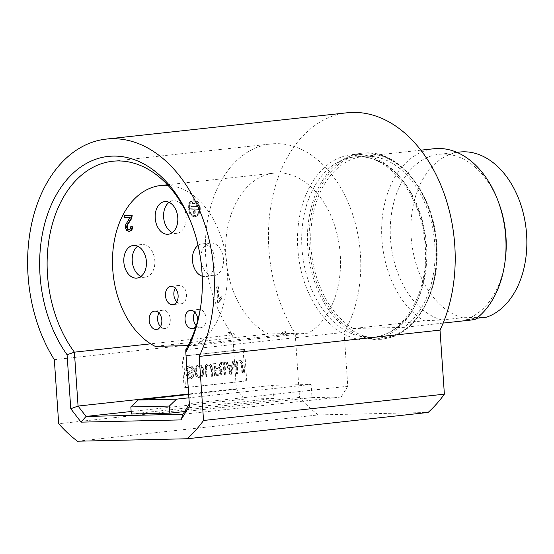 <?xml version="1.0" encoding="UTF-8"?>
<svg xmlns="http://www.w3.org/2000/svg" width="554" height="554" viewBox="0 0 554 554"><rect width="100%" height="100%" fill="white"/><g stroke="black" fill="none" stroke-linecap="round" stroke-linejoin="round"><path stroke-width="0.42" stroke-dasharray="2.77 2.08" d="M486.495 317.193L462.41 317.733A84.014 57.623 -96.2 0 1 410.888 230.54A84.014 57.623 -96.2 0 1 459.751 152.038M443.145 323.086L403.887 327.372L353.113 328.508L424.032 320.766L441.767 319.983L462.41 317.733M474.799 319.63L465.852 319.443L476.634 318.266M434.052 148.735A90.094 61.785 -96.2 0 0 381.851 223.435A90.094 61.785 -96.2 0 0 424.032 320.766M353.113 328.508A90.094 61.785 83.8 0 1 310.933 231.184A90.094 61.785 83.8 0 1 363.133 156.484A90.094 61.785 83.8 0 1 366.796 156.242A90.094 61.785 83.8 0 1 432.148 225.852A90.094 61.785 83.8 0 1 403.887 327.372M347.143 112.781A135.273 92.774 -96.2 0 0 273.143 194.53A135.273 92.774 -96.2 0 0 295.171 333.369L299.534 397.412A161.692 110.89 -96.2 0 0 318.266 414.918L428.09 412.46M54.327 359.671L295.171 333.369M77.428 441.219L318.266 414.918M299.534 397.412L58.696 423.72M181.954 356.118L184.108 387.724L245.27 381.041L243.116 349.442L181.954 356.118L183.402 356.09L185.555 387.689L184.108 387.724M185.555 387.689L245.27 381.041M246.724 381.007L244.57 349.408L243.116 349.442M244.57 349.408L183.402 356.09M211.351 369.033L211.85 376.325L213.061 376.194L212.043 365.903L210.783 364.193L208.996 363.701L206.019 364.58L204.973 366.478L205.34 376.997L207.058 376.852L206.614 367.101L207.293 365.813L208.595 365.252L210.562 365.882L211.351 369.033L210.839 369.047L211.337 376.339L211.85 376.325M208.927 365.231L208.089 365.259L208.927 365.231M204.973 366.478L205.479 366.464L205.846 376.983M205.479 366.464L206.531 364.574L208.089 363.743L210.783 364.193M215.838 368.812L215.451 363.195L214.239 363.334L215.104 375.972L221.011 374.982L221.946 373.666L222.202 371.72L221.413 369.525L219.384 368.562L220.963 366.062L220.457 366.076L221.815 362.461L222.327 362.448L220.797 362.614L219.003 367.212L218.442 368.126L217.244 368.659L215.326 368.826L214.945 363.209L215.451 363.195M222.327 362.448L220.963 366.062M225.762 374.809L224.896 362.171L223.684 362.302L224.543 374.94L225.762 374.809L225.249 374.823L224.391 362.178L224.896 362.171M227.32 361.901L228.587 365.619L232.424 365.204L233.234 361.256L234.619 361.104L231.724 374.158L230.416 374.296L226.032 362.046L227.32 361.901L226.032 362.046M241.973 365.688L242.472 372.981L243.684 372.849L242.666 362.558L241.406 360.848L239.619 360.356L236.641 361.236L235.595 363.133L235.962 373.652L237.68 373.507L237.237 363.756L237.915 362.468L239.217 361.907L241.184 362.538L241.973 365.688L241.461 365.702L241.959 372.994L242.472 372.981M239.55 361.887L238.712 361.914L239.55 361.887M235.595 363.133L236.101 363.119L236.468 373.638M236.101 363.119L237.154 361.229L238.712 360.398L241.406 360.848M186.31 370.474L186.656 368.14L187.875 366.499L189.731 365.758L187.363 366.513L186.144 368.154L185.805 370.488L187.467 370.488L185.805 370.488M192.003 374.739L191.483 376.623L189.932 377.406L188.284 377.025L187.695 375.744L187.972 374.58L191.712 372.447L192.813 371.028L193.069 369.193L192.522 367.337L191.22 366.083L189.42 365.779L191.726 366.069L193.027 367.33L193.581 369.186L193.318 371.021L192.224 372.433L188.478 374.566L188.201 375.73L188.789 377.011L190.438 377.399L191.989 376.609L192.508 374.733L193.678 374.726L193.36 376.762L192.252 378.223L190.486 378.881L189.655 378.908L191.746 378.237L192.854 376.775L193.173 374.733L192.508 374.733M190.112 377.419L189.6 377.433L190.112 377.419M186.954 370.494L187.224 368.895L188.083 367.808L189.468 367.288L191.552 368.126L191.712 370.245L187.626 372.863L186.726 374.144L186.511 375.757L187.03 377.503L188.27 378.638L189.98 378.888L188.776 378.624L187.536 377.489L187.023 375.744L187.231 374.137L188.131 372.849L191.442 371.076L192.397 369.172L191.22 367.427L189.974 367.274L188.595 367.801L187.737 368.888L187.467 370.488M190.251 367.26L189.468 367.288L190.251 367.26M195.043 371.63L195.354 368.417L196.739 365.889L198.803 364.767L196.234 365.903L194.849 368.431L194.537 371.644L196.095 376.436L199.385 377.87L201.621 376.775L203.013 374.275L203.318 370.827L202.522 367.447L200.77 365.321L198.491 364.788L201.282 365.315L203.034 367.441L203.83 370.82L203.526 374.269L202.127 376.768L199.038 377.89L199.897 377.856L196.608 376.422L195.043 371.63L194.537 371.644M211.337 376.339L213.061 376.194M212.556 376.208L211.531 365.91L210.278 364.207M205.34 376.997L207.058 376.852M206.552 376.859L206.053 369.566L206.109 367.115L206.787 365.827L208.089 365.259L210.049 365.889L210.839 369.047M214.945 363.209L214.239 363.334M213.733 363.341L214.592 375.986L215.104 375.972M214.592 375.986L220.506 374.989L221.434 373.68L221.69 371.734L220.907 369.532L219.384 368.562M218.872 368.576L220.457 366.076M221.815 362.461L220.797 362.614M220.291 362.628L217.937 368.133L215.326 368.826M215.714 374.456L219.121 374.123L220.575 373.382L220.949 371.859L219.862 370.065L218.034 369.989L219.356 370.079L220.118 370.758L220.444 371.873L220.063 373.396L218.615 374.137L215.714 374.456L215.43 370.273L218.969 369.947L215.43 370.273M216.219 374.442L215.935 370.259M224.391 362.178L223.684 362.302M223.172 362.309L224.038 374.954L224.543 374.94M224.038 374.954L225.249 374.823M225.52 362.053L229.91 374.31L231.219 374.165L234.107 361.118L232.728 361.27L231.918 365.211L228.082 365.633L226.815 361.914M228.082 365.633L228.587 365.619M229.91 374.31L230.416 374.296M231.219 374.165L231.724 374.158M234.107 361.118L234.619 361.104M232.728 361.27L233.234 361.256M231.918 365.211L232.424 365.204M229.785 370.557L228.525 366.956L231.634 366.616L230.443 372.911L229.785 370.557L230.291 370.543L230.949 372.904L232.14 366.603L229.031 366.942L230.291 370.543M228.525 366.956L229.031 366.942M231.634 366.616L232.14 366.603M230.443 372.911L230.949 372.904M241.959 372.994L243.684 372.849M243.178 372.863L242.153 362.565L240.9 360.862M235.962 373.652L237.68 373.507M237.174 373.514L236.676 366.222L236.731 363.77L237.41 362.482L238.712 361.914L240.678 362.545L241.461 365.702M193.678 374.726L193.173 374.733M196.989 375.446L195.784 371.478L196.428 367.78L199.322 366.194L196.94 367.766L196.296 371.471L197.501 375.439L199.807 376.415L201.393 375.598L202.383 373.694L202.577 370.965L201.434 367.288L198.581 366.222L200.929 367.302L202.072 370.972L201.871 373.708L200.887 375.612L199.066 376.443L199.807 376.415L197.501 375.439M201.095 303.571A112.552 77.186 -96.2 0 0 201.213 302.678A112.552 77.186 -96.2 0 0 193.034 227.805A112.552 77.186 -96.2 0 0 192.723 226.96M344.103 332.386L347.78 386.276L189.516 403.561L185.839 349.671L344.103 332.386A112.552 77.186 -96.2 0 0 350.093 207.307A112.552 77.186 -96.2 0 0 270.858 143.971A112.552 77.186 -96.2 0 0 208.283 216.614A112.552 77.186 -96.2 0 0 232.659 334.879L150.716 343.826M347.78 386.276L341.236 396.976L312.013 397.627L311.119 384.462L272.637 385.321L188.679 394.49M131.326 414.025L273.538 398.492L272.637 385.321M273.538 398.492L244.314 399.143L131.153 411.504M232.659 334.879L236.336 388.769L244.314 399.143M268.33 333.986A83.225 57.076 83.8 0 1 225.7 244.764A83.225 57.076 83.8 0 1 274.043 173.125A83.225 57.076 83.8 0 1 337.843 237.403A83.225 57.076 83.8 0 1 308.426 333.093L268.33 333.986L155.168 346.347M308.426 333.093L195.271 345.454A83.225 57.076 -96.2 0 0 225.658 254.819A83.225 57.076 -96.2 0 0 167.98 185.348M228.449 332.4C234.356 333.009 235.852 334.02 232.95 335.433A25.366 17.396 83.8 0 1 228.449 332.4A83.225 57.076 -96.2 0 0 232.95 335.433M280.061 334.381C285.878 332.899 287.235 331.825 284.126 331.154A25.366 17.396 83.8 0 1 280.061 334.381A83.225 57.076 -96.2 0 0 284.126 331.154M188.097 345.613L195.271 345.454M218.47 286.799L217.126 286.834L218.214 302.699L219.072 302.678L220.118 300.538L221.953 298.641L221.822 296.764L219.308 299.167L218.47 286.799L217.93 286.861L218.775 299.222L219.308 299.167M124.581 217.535L130.46 217.362L126.686 223.269L125.786 227.092L126.914 230.201L129.809 231.385M131.319 226.579L130.889 228.92L129.304 229.799M125.114 217.48L124.989 215.617M197.736 320.496A9.21 6.316 83.8 0 1 196.109 326.154M198.076 245.415A16.419 11.26 83.8 0 1 201.961 243.905A16.419 11.26 83.8 0 1 215.028 259.978A16.419 11.26 83.8 0 1 205.527 276.557A16.419 11.26 83.8 0 1 202.189 276.204M200.257 207.999A8.455 5.796 -96.2 0 0 193.533 199.724A8.455 5.796 -96.2 0 0 188.637 208.262A8.455 5.796 -96.2 0 0 195.368 216.538A8.455 5.796 -96.2 0 0 200.257 207.999M217.126 286.834L217.93 286.861M218.775 299.222L221.288 296.826L221.42 298.696L221.953 298.641M221.822 296.764L221.288 296.826M221.42 298.696L219.585 300.593L218.539 302.733L217.674 302.754L218.214 302.699M219.072 302.678L218.539 302.733M217.674 302.754L216.593 286.889M130.46 217.362L129.92 217.417M196.241 325.717A9.21 6.316 -96.2 0 0 200.79 327.705A9.21 6.316 -96.2 0 0 206.116 318.411A9.21 6.316 -96.2 0 0 198.789 309.395A9.21 6.316 -96.2 0 0 194.842 312.214M140.979 276.432A16.419 11.26 -96.2 0 0 145.314 277.173A16.419 11.26 -96.2 0 0 154.808 260.595A16.419 11.26 -96.2 0 0 141.748 244.522A16.419 11.26 -96.2 0 0 137.669 246.177M172.349 232.583A16.419 11.26 -96.2 0 0 176.684 233.317A16.419 11.26 -96.2 0 0 186.186 216.746A16.419 11.26 -96.2 0 0 173.125 200.673A16.419 11.26 -96.2 0 0 169.046 202.328M223.435 259.057A16.419 11.26 -96.2 0 0 210.375 242.984A16.419 11.26 -96.2 0 0 200.873 259.563A16.419 11.26 -96.2 0 0 213.934 275.636A16.419 11.26 -96.2 0 0 223.435 259.057M176.733 301.847A9.21 6.316 -96.2 0 0 181.193 303.744A9.21 6.316 -96.2 0 0 186.518 294.444A9.21 6.316 -96.2 0 0 179.191 285.435A9.21 6.316 -96.2 0 0 175.244 288.246M160.459 326.611A9.21 6.316 -96.2 0 0 164.926 328.508A9.21 6.316 -96.2 0 0 170.251 319.208A9.21 6.316 -96.2 0 0 162.924 310.198A9.21 6.316 -96.2 0 0 158.977 313.017M188.104 208.318A8.455 5.796 83.8 0 1 192.993 199.786A8.455 5.796 83.8 0 1 199.724 208.062A8.455 5.796 83.8 0 1 194.828 216.593A8.455 5.796 83.8 0 1 188.104 208.318M198.997 208.075A7.396 5.076 -96.2 0 0 193.111 200.832A7.396 5.076 -96.2 0 0 188.831 208.304A7.396 5.076 -96.2 0 0 194.717 215.541A7.396 5.076 -96.2 0 0 198.997 208.075M189.364 208.242A7.396 5.076 83.8 0 1 193.644 200.777A7.396 5.076 83.8 0 1 199.53 208.02A7.396 5.076 83.8 0 1 195.25 215.485A7.396 5.076 83.8 0 1 189.364 208.242M195.098 209.696L195.389 213.913L194.302 213.934L194.011 209.724L190.202 209.807L190.091 208.228L198.803 208.034L198.914 209.613L194.565 209.758L194.849 213.969L195.389 213.913M197.134 204.904L197.245 206.483L191.435 206.614L191.331 205.035L197.134 204.904L196.601 204.966L196.712 206.545L197.245 206.483M195.105 201.788L195.216 203.366L193.034 203.415L192.931 201.836L195.105 201.788L194.572 201.843L194.676 203.422L195.216 203.366M194.849 213.969L194.302 213.934M193.762 213.996L193.478 209.779L194.011 209.724M193.478 209.779L190.202 209.807M189.662 209.869L189.558 208.283L190.091 208.228M189.558 208.283L198.803 208.034M198.27 208.089L198.374 209.675L198.914 209.613M198.374 209.675L194.565 209.758M196.712 206.545L191.435 206.614M190.901 206.677L190.791 205.091L191.331 205.035M190.791 205.091L196.601 204.966M194.676 203.422L193.034 203.415M192.501 203.47L192.39 201.891L192.931 201.836M192.39 201.891L194.572 201.843M311.119 384.462L188.907 397.807M312.013 397.627L184.634 411.539M341.236 396.976L182.972 414.26M189.323 403.88L189.468 406.082M236.336 388.769L188.644 393.984M441.767 319.983A84.014 57.623 83.8 0 1 390.245 232.791A84.014 57.623 83.8 0 1 439.107 154.296A84.014 57.623 83.8 0 1 442.514 154.074A84.014 57.623 83.8 0 1 499.154 203.976M505.255 259.868A84.014 57.623 83.8 0 1 465.852 319.443M379.199 338.21A92.47 63.419 -96.2 0 0 436.441 244.619A92.47 63.419 -96.2 0 0 366.63 153.874A92.47 63.419 -96.2 0 0 309.388 247.465A92.47 63.419 -96.2 0 0 379.199 338.21M378.306 339.332A93.494 64.119 -96.2 0 0 436.185 244.709A93.494 64.119 -96.2 0 0 365.598 152.959A93.494 64.119 -96.2 0 0 346.035 157.98A93.494 64.119 -96.2 0 0 308.218 253.109A93.494 64.119 -96.2 0 0 365.682 337.829A93.494 64.119 -96.2 0 0 378.306 339.332M370.397 337.331A90.634 62.159 83.8 0 1 358.154 335.869A90.634 62.159 83.8 0 1 302.449 253.739A90.634 62.159 83.8 0 1 339.11 161.519A90.634 62.159 83.8 0 1 358.078 156.65A90.634 62.159 83.8 0 1 426.504 245.595A90.634 62.159 83.8 0 1 370.397 337.331M355.502 154.372A93.183 63.911 83.8 0 1 425.846 245.817A93.183 63.911 83.8 0 1 368.161 340.135A93.183 63.911 83.8 0 1 297.81 248.684A93.183 63.911 83.8 0 1 355.502 154.372M212.057 368.902L212.563 368.895M211.531 365.91L212.043 365.903M206.019 364.58L206.531 364.574M205.347 369.677L204.841 369.691M206.053 369.566L206.559 369.553M206.109 367.115L206.614 367.101M206.787 365.827L207.293 365.813M210.049 365.889L210.562 365.882M218.664 375.536L219.169 375.529M220.506 374.989L221.011 374.982M221.434 373.68L221.946 373.666M221.69 371.734L222.202 371.72M220.907 369.532L221.413 369.525M219.557 367.863L220.07 367.849M219.252 365.391L219.765 365.377M218.491 367.226L219.003 367.212M217.937 368.133L218.442 368.126M217.403 368.528L217.916 368.514M217.244 368.659L216.739 368.666M219.121 374.123L218.615 374.137M220.063 373.396L220.575 373.382M220.444 371.873L220.949 371.859M220.118 370.758L220.631 370.744M219.356 370.079L219.862 370.065M230.914 370.224L231.42 370.211M242.68 365.557L243.185 365.55M242.153 362.565L242.666 362.558M236.641 361.236L237.154 361.229M235.969 366.332L235.464 366.346M236.676 366.222L237.181 366.208M236.731 363.77L237.237 363.756M237.41 362.482L237.915 362.468M240.678 362.545L241.184 362.538M186.144 368.154L186.656 368.14M187.224 368.895L187.737 368.888M188.083 367.808L188.595 367.801M190.714 367.441L191.22 367.427M191.552 368.126L192.065 368.119M191.892 369.186L192.397 369.172M191.712 370.245L192.217 370.231M190.936 371.083L191.442 371.076M189.343 371.879L189.856 371.866M187.626 372.863L188.131 372.849M186.726 374.144L187.231 374.137M186.511 375.757L187.023 375.744M187.03 377.503L187.536 377.489M188.27 378.638L188.776 378.624M191.746 378.237L192.252 378.223M192.854 376.775L193.36 376.762M191.483 376.623L191.989 376.609M188.284 377.025L188.789 377.011M187.695 375.744L188.201 375.73M187.972 374.58L188.478 374.566M189.738 373.479L190.244 373.465M191.712 372.447L192.224 372.433M192.813 371.028L193.318 371.021M193.069 369.193L193.581 369.186M192.522 367.337L193.027 367.33M191.22 366.083L191.726 366.069M187.363 366.513L187.875 366.499M194.849 368.431L195.354 368.417M196.095 376.436L196.608 376.422M201.621 376.775L202.127 376.768M203.013 374.275L203.526 374.269M203.318 370.827L203.83 370.82M202.522 367.447L203.034 367.441M200.77 365.321L201.282 365.315M196.234 365.903L196.739 365.889M195.784 371.478L196.296 371.471M196.428 367.78L196.94 367.766M200.887 375.612L201.393 375.598M201.871 373.708L202.383 373.694M202.072 370.972L202.577 370.965M200.929 367.302L201.434 367.288M219.952 297.851L220.485 297.796M219.585 300.593L220.118 300.538M129.484 231.406L128.944 231.461M126.381 230.256L126.914 230.201M125.252 227.154L125.786 227.092M125.391 225.277L125.924 225.222M126.153 223.331L126.686 223.269M128.022 220.506L128.556 220.444M129.428 218.477L129.968 218.421M130.356 228.982L130.889 228.92M420.839 150.176L363.133 156.484M365.848 152.897C400.341 150.827 434.315 194.932 436.746 244.854C440.949 294.617 413.055 339.858 378.458 339.353L365.682 337.829L358.154 335.869L370.017 337.282C403.734 338.307 431.684 289.887 424.468 238.829C419.655 192.695 387.745 154.85 357.469 156.803C351.118 156.948 344.997 158.52 339.11 161.519L346.035 157.98C352.365 154.753 358.971 153.063 365.848 152.897M193.034 227.805L192.411 226.094M201.213 302.678L200.977 304.485M112.594 161.256L270.858 143.971M167.44 184.766L274.043 173.125M198.789 309.395L190.375 310.316M141.748 244.522L133.334 245.443M145.314 277.173L136.9 278.087M173.125 200.673L164.711 201.587M176.684 233.317L168.278 234.238M210.375 242.984L201.961 243.905M213.934 275.636L205.527 276.557M179.191 285.435L170.784 286.349M181.193 303.744L172.786 304.658M162.924 310.198L154.511 311.119M164.926 328.508L156.512 329.429M200.79 327.705L192.377 328.626M193.533 199.724L192.993 199.786M195.368 216.538L194.828 216.593M193.644 200.777L193.111 200.832M195.25 215.485L194.717 215.541M456.884 152.357L439.107 154.296"/><path stroke-width="0.83" d="M476.634 318.266L486.495 317.193A84.014 57.623 -96.2 0 0 525.296 223.027A84.014 57.623 -96.2 0 0 459.751 152.038L456.884 152.357M504.985 261.945A90.094 61.785 -96.2 0 0 498.441 202.002L499.154 203.976A84.014 57.623 83.8 0 1 505.255 259.868L504.985 261.945A90.094 61.785 -96.2 0 1 474.799 319.63L443.145 323.086M498.441 202.002A90.094 61.785 -96.2 0 0 437.708 148.493A90.094 61.785 -96.2 0 0 434.052 148.735L420.839 150.176M187.245 438.761L428.09 412.46A161.692 110.89 -96.2 0 0 444.377 394.171L440.014 330.122A135.273 92.774 -96.2 0 0 440.195 183.568A135.273 92.774 -96.2 0 0 347.143 112.781L106.306 139.082A135.273 92.774 83.8 0 1 111.797 138.722A135.273 92.774 83.8 0 1 200.832 213.428A135.273 92.774 83.8 0 1 199.17 356.43L203.54 420.479A161.692 110.89 83.8 0 1 187.245 438.761L77.428 441.219A161.692 110.89 83.8 0 1 58.696 423.72L54.327 359.671A135.273 92.774 83.8 0 1 32.305 220.838A135.273 92.774 83.8 0 1 106.306 139.082M440.014 330.122L199.17 356.43M67.082 354.754L70.767 408.741L81.078 422.148L181.013 419.911L189.468 406.082L185.791 352.102A117.836 80.815 -96.2 0 0 200.977 304.485A117.836 80.815 -96.2 0 0 192.411 226.094A117.836 80.815 -96.2 0 0 112.981 156.103A117.836 80.815 -96.2 0 0 43.593 228.241A117.836 80.815 -96.2 0 0 67.082 354.754L74.395 352.164L78.066 406.061L86.043 416.428L182.972 414.26L189.323 403.88M203.54 420.479L444.377 394.171M70.767 408.741L78.066 406.061L188.644 393.984M185.791 352.102L185.839 349.671A112.552 77.186 -96.2 0 0 201.095 303.571M192.723 226.96A112.552 77.186 -96.2 0 0 117.164 160.958A112.552 77.186 -96.2 0 0 112.594 161.256A112.552 77.186 -96.2 0 0 50.012 233.899A112.552 77.186 -96.2 0 0 74.395 352.164L150.716 343.826M167.98 185.348A83.225 57.076 -96.2 0 0 160.889 185.479A83.225 57.076 -96.2 0 0 112.545 257.125A83.225 57.076 -96.2 0 0 155.168 346.347L188.097 345.613M129.484 231.406L131.873 230.173L132.704 226.752L130.779 226.641L132.704 226.752M129.401 229.799L127.87 229.031L127.164 227.105L127.628 224.751L131.388 218.927L132.184 215.451L124.456 215.672L132.184 215.451M196.109 326.154A9.21 6.316 83.8 0 1 192.377 328.626A9.21 6.316 83.8 0 1 185.05 319.61A9.21 6.316 83.8 0 1 190.375 310.316A9.21 6.316 83.8 0 1 197.702 319.326A9.21 6.316 83.8 0 1 197.736 320.496M149.185 320.413A9.21 6.316 83.8 0 1 154.511 311.119A9.21 6.316 83.8 0 1 161.837 320.129A9.21 6.316 83.8 0 1 156.512 329.429A9.21 6.316 83.8 0 1 149.185 320.413M165.459 295.649A9.21 6.316 83.8 0 1 170.784 286.349A9.21 6.316 83.8 0 1 178.111 295.365A9.21 6.316 83.8 0 1 172.786 304.658A9.21 6.316 83.8 0 1 165.459 295.649M202.189 276.204A16.419 11.26 83.8 0 1 192.46 260.484A16.419 11.26 83.8 0 1 198.076 245.415M155.21 218.165A16.419 11.26 83.8 0 1 164.711 201.587A16.419 11.26 83.8 0 1 177.779 217.66A16.419 11.26 83.8 0 1 168.278 234.238A16.419 11.26 83.8 0 1 155.21 218.165M123.84 262.014A16.419 11.26 83.8 0 1 133.334 245.443A16.419 11.26 83.8 0 1 146.401 261.516A16.419 11.26 83.8 0 1 136.9 278.087A16.419 11.26 83.8 0 1 123.84 262.014M132.171 226.815L131.34 230.235L128.944 231.461L126.381 230.256L125.252 227.154L125.391 225.277L129.92 217.417L124.581 217.535L124.456 215.672M131.651 215.513L130.855 218.982L127.095 224.813L126.631 227.161L127.33 229.093L129.047 229.841M129.22 229.82L130.356 228.982L130.779 226.641M129.809 231.385L128.944 231.461M194.842 312.214A9.21 6.316 -96.2 0 0 193.464 318.688A9.21 6.316 -96.2 0 0 196.241 325.717M137.669 246.177A16.419 11.26 -96.2 0 0 132.247 261.1A16.419 11.26 -96.2 0 0 140.979 276.432M169.046 202.328A16.419 11.26 -96.2 0 0 163.624 217.244A16.419 11.26 -96.2 0 0 172.349 232.583M175.244 288.246A9.21 6.316 -96.2 0 0 173.866 294.728A9.21 6.316 -96.2 0 0 176.733 301.847M158.977 313.017A9.21 6.316 -96.2 0 0 157.599 319.492A9.21 6.316 -96.2 0 0 160.459 326.611M188.907 397.807L176.553 399.157L169.323 406.075L169.801 413.159L131.326 414.025L130.841 406.934L169.323 406.075M184.634 411.539L169.801 413.159M188.679 394.49L138.071 400.023L176.553 399.157M138.071 400.023L130.841 406.934M131.153 411.504L86.043 416.428L81.078 422.148M181.013 419.911L182.972 414.26M131.596 216.863L132.129 216.808M130.855 218.982L131.388 218.927M129.262 221.42L129.802 221.358M127.095 224.813L127.628 224.751M126.631 227.161L127.164 227.105M127.33 229.093L127.87 229.031M131.873 230.173L131.34 230.235M160.889 185.479L167.44 184.766"/></g></svg>
